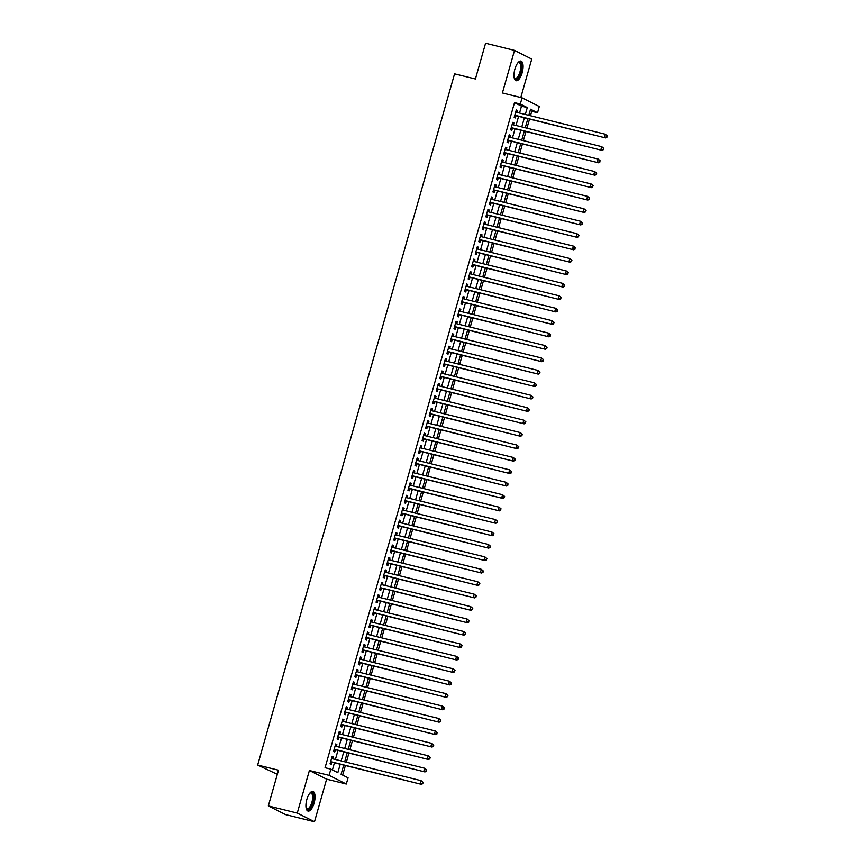 <?xml version="1.0" encoding="UTF-8"?>
<svg xmlns="http://www.w3.org/2000/svg" width="865" height="865" viewBox="0 0 865 865"><rect width="100%" height="100%" fill="white"/><g stroke="black" fill="none" stroke-linecap="round" stroke-linejoin="round"><path stroke-width="1.3" d="M314.114 803.077A10.12 3.979 103.9 0 0 312.914 791.432A10.12 3.979 103.9 0 0 306.859 799.422A10.12 3.979 103.9 0 0 308.059 811.067A10.12 3.979 103.9 0 0 314.114 803.077M522.168 72.725A10.12 3.979 103.9 0 0 520.957 61.08A10.12 3.979 103.9 0 0 514.902 69.07A10.12 3.979 103.9 0 0 516.102 80.715A10.12 3.979 103.9 0 0 522.168 72.725M343.697 765.168L341.091 774.305L348.076 777.819L346.303 784.036L329.078 775.354L330.852 769.147L337.826 772.661L340.215 764.303M326.624 779.17L309.4 770.499L297.268 813.078L268.334 805.921L285.558 814.603L314.492 821.75L326.624 779.17L346.303 784.036M277.33 774.316L257.673 765.038L454.568 73.839L475.404 78.985L485.579 43.25L514.524 50.397L502.392 92.977L522.071 97.842L539.295 106.514L537.533 112.731L530.548 109.217L528.796 115.337M520.795 97.529L531.748 59.08L514.524 50.397M530.472 115.748L531.737 111.304L537.533 112.731M342.659 775.094L345.362 765.579M346.335 762.195L348.909 753.145M349.871 749.76L352.444 740.71M353.417 737.326L355.991 728.287M356.953 724.892L359.526 715.852M360.5 712.468L363.073 703.418M364.035 700.034L366.609 690.984M367.582 687.599L370.155 678.56M371.117 675.165L373.691 666.126M374.664 662.741L377.237 653.691M378.2 650.307L380.773 641.257M381.746 637.873L384.32 628.833M385.282 625.438L387.855 616.399M388.828 613.015L391.402 603.965M392.364 600.58L394.937 591.541M395.911 588.146L398.484 579.107M399.446 575.722L402.03 566.672M402.993 563.288L405.566 554.238M406.528 550.854L409.113 541.814M410.075 538.419L412.648 529.38M413.611 525.996L416.195 516.946M417.157 513.561L419.73 504.511M420.693 501.127L423.277 492.088M424.239 488.693L426.813 479.653M427.775 476.269L430.359 467.219M431.321 463.835L433.895 454.785M434.857 451.4L437.441 442.361M438.404 438.966L440.977 429.927M441.939 426.542L444.524 417.492M445.486 414.108L448.059 405.058M449.022 401.674L451.606 392.634M452.568 389.239L455.141 380.2M456.104 376.816L458.688 367.766M459.65 364.381L462.224 355.342M463.186 351.947L465.77 342.908M466.732 339.523L469.306 330.473M470.268 327.089L472.852 318.039M473.815 314.655L476.388 305.615M477.35 302.22L479.934 293.181M480.897 289.797L483.47 280.747M484.443 277.362L487.017 268.312M487.979 264.928L490.552 255.889M491.525 252.494L494.099 243.454M495.061 240.07L497.635 231.02M498.608 227.636L501.181 218.585M502.143 215.201L504.717 206.162M505.69 202.767L508.263 193.728M509.226 190.343L511.799 181.293M512.772 177.909L515.345 168.859M516.308 165.475L518.881 156.435M519.854 153.04L522.428 144.001M523.39 140.617L525.963 131.567M526.936 128.182L529.51 119.143M297.268 813.078L314.492 821.75M332.776 758.843L333.317 756.951L332.149 756.356L330.03 763.817L331.187 764.401L331.814 762.227M336.323 746.409L336.853 744.516L335.696 743.932L333.566 751.382L334.733 751.977L335.35 749.793M339.858 733.974L340.399 732.082L339.231 731.498L337.112 738.959L338.269 739.543L338.896 737.369M343.405 721.551L343.935 719.648L342.778 719.064L340.648 726.524L341.816 727.108L342.432 724.935M346.941 709.116L347.481 707.224L346.314 706.629L344.194 714.09L345.351 714.674L345.978 712.501M350.487 696.682L351.028 694.79L349.86 694.206L347.73 701.656L348.898 702.25L349.514 700.066M354.023 684.247L354.564 682.355L353.396 681.771L351.276 689.232L352.444 689.816L353.061 687.643M357.569 671.824L358.11 669.921L356.942 669.337L354.812 676.798L355.98 677.382L356.596 675.208M361.105 659.39L361.646 657.497L360.478 656.903L358.359 664.363L359.526 664.947L360.143 662.774M364.652 646.955L365.192 645.063L364.024 644.479L361.894 651.929L363.062 652.524L363.678 650.35M368.187 634.532L368.728 632.629L367.56 632.045L365.441 639.505L366.609 640.089L367.225 637.916M371.734 622.097L372.274 620.194L371.107 619.61L368.977 627.071L370.144 627.655L370.761 625.482M375.269 609.663L375.81 607.771L374.642 607.176L372.523 614.637L373.691 615.231L374.307 613.047M378.816 597.228L379.357 595.336L378.189 594.752L376.059 602.213L377.226 602.797L377.843 600.624M382.352 584.805L382.892 582.902L381.725 582.318L379.605 589.779L380.773 590.363L381.389 588.189M385.898 572.37L386.439 570.468L385.271 569.884L383.141 577.344L384.309 577.928L384.925 575.755M389.434 559.936L389.974 558.044L388.807 557.449L386.687 564.91L387.855 565.505L388.471 563.32M392.98 547.502L393.521 545.61L392.353 545.026L390.223 552.486L391.391 553.07L392.007 550.897M396.516 535.078L397.057 533.175L395.9 532.591L393.77 540.052L394.937 540.636L395.554 538.462M400.062 522.644L400.603 520.741L399.435 520.157L397.316 527.618L398.473 528.201L399.089 526.028M403.598 510.209L404.139 508.317L402.982 507.733L400.852 515.183L402.02 515.778L402.636 513.594M407.145 497.775L407.685 495.883L406.518 495.299L404.398 502.76L405.555 503.344L406.172 501.17M410.68 485.351L411.221 483.449L410.064 482.865L407.934 490.325L409.102 490.909L409.718 488.736M414.227 472.917L414.768 471.025L413.6 470.43L411.481 477.891L412.637 478.475L413.265 476.301M417.763 460.483L418.303 458.591L417.146 458.007L415.016 465.457L416.184 466.051L416.8 463.867M421.309 448.048L421.85 446.156L420.682 445.572L418.563 453.033L419.72 453.617L420.347 451.443M424.845 435.625L425.385 433.722L424.228 433.138L422.098 440.599L423.266 441.182L423.882 439.009M428.391 423.19L428.932 421.298L427.764 420.704L425.645 428.164L426.802 428.748L427.429 426.575M431.927 410.756L432.468 408.864L431.311 408.28L429.181 415.73L430.348 416.325L430.965 414.14M435.473 398.332L436.014 396.43L434.846 395.846L432.727 403.306L433.884 403.89L434.511 401.717M439.009 385.898L439.55 383.995L438.393 383.411L436.263 390.872L437.43 391.456L438.047 389.282M442.556 373.464L443.096 371.572L441.929 370.977L439.809 378.438L440.966 379.021L441.593 376.848M446.091 361.029L446.632 359.137L445.475 358.553L443.345 366.014L444.513 366.598L445.129 364.425M449.638 348.606L450.178 346.703L449.011 346.119L446.891 353.58L448.048 354.163L448.675 351.99M453.174 336.171L453.714 334.268L452.557 333.685L450.427 341.145L451.595 341.729L452.211 339.556M456.72 323.737L457.261 321.845L456.093 321.25L453.974 328.711L455.131 329.305L455.758 327.121M460.256 311.303L460.796 309.411L459.639 308.827L457.509 316.287L458.677 316.871L459.293 314.698M463.802 298.879L464.343 296.976L463.175 296.392L461.056 303.853L462.213 304.437L462.84 302.263M467.338 286.445L467.879 284.542L466.722 283.958L464.592 291.418L465.759 292.002L466.376 289.829M470.884 274.01L471.425 272.118L470.257 271.534L468.138 278.984L469.295 279.579L469.922 277.395M474.42 261.576L474.961 259.684L473.804 259.1L471.674 266.561L472.841 267.144L473.458 264.971M477.967 249.152L478.507 247.249L477.339 246.666L475.22 254.126L476.377 254.71L477.004 252.537M481.502 236.718L482.043 234.826L480.886 234.231L478.756 241.692L479.924 242.276L480.54 240.102M485.049 224.284L485.589 222.392L484.422 221.808L482.302 229.257L483.459 229.852L484.086 227.668M488.584 211.849L489.125 209.957L487.968 209.373L485.838 216.834L487.006 217.418L487.622 215.244M492.131 199.426L492.672 197.523L491.504 196.939L489.385 204.399L490.542 204.983L491.169 202.81M495.677 186.991L496.207 185.099L495.05 184.504L492.92 191.965L494.088 192.549L494.704 190.376M499.213 174.557L499.754 172.665L498.586 172.081L496.467 179.531L497.624 180.125L498.251 177.941M502.76 162.133L503.289 160.23L502.132 159.647L500.002 167.107L501.17 167.691L501.786 165.518M506.295 149.699L506.836 147.796L505.668 147.212L503.549 154.673L504.717 155.257L505.333 153.083M509.842 137.265L510.382 135.373L509.215 134.778L507.085 142.238L508.252 142.822L508.869 140.649M513.378 124.83L513.918 122.938L512.75 122.354L510.631 129.815L511.799 130.399L512.415 128.225M531.737 111.304L530.18 110.515M519.53 113.045L521.498 106.146L514.513 102.621L325.056 767.709L330.852 769.147M332.409 769.926L334.42 762.876M335.393 759.492L337.966 750.442M338.929 747.057L341.502 738.007M342.475 734.623L345.049 725.584M346.011 722.188L348.584 713.149M349.557 709.765L352.131 700.715M353.093 697.331L355.666 688.28M356.639 684.896L359.213 675.857M360.175 672.462L362.749 663.423M363.722 660.038L366.295 650.988M367.257 647.604L369.831 638.554M370.804 635.17L373.377 626.13M374.34 622.735L376.913 613.696M377.886 610.312L380.459 601.262M381.422 597.877L383.995 588.827M384.968 585.443L387.542 576.404M388.504 573.019L391.077 563.969M392.05 560.585L394.624 551.535M395.586 548.15L398.16 539.111M399.133 535.716L401.706 526.677M402.668 523.293L405.253 514.243M406.215 510.858L408.788 501.808M409.75 498.424L412.335 489.385M413.297 485.989L415.87 476.95M416.833 473.566L419.417 464.516M420.379 461.132L422.953 452.081M423.915 448.697L426.499 439.658M427.461 436.263L430.035 427.224M430.997 423.839L433.581 414.789M434.544 411.405L437.117 402.355M438.079 398.97L440.663 389.931M441.626 386.536L444.199 377.497M445.161 374.113L447.746 365.062M448.708 361.678L451.281 352.628M452.244 349.244L454.828 340.204M455.79 336.82L458.364 327.77M459.326 324.386L461.91 315.336M462.872 311.951L465.446 302.912M466.408 299.517L468.992 290.478M469.954 287.094L472.528 278.043M473.49 274.659L476.074 265.609M477.037 262.225L479.61 253.186M480.572 249.79L483.157 240.751M484.119 237.367L486.692 228.317M487.655 224.932L490.239 215.882M491.201 212.498L493.774 203.459M494.748 200.064L497.321 191.024M498.283 187.64L500.857 178.59M501.83 175.206L504.403 166.156M505.365 162.771L507.939 153.732M508.912 150.337L511.485 141.298M512.448 137.913L515.021 128.863M515.994 125.479L518.567 116.429M516.924 112.407L517.465 110.504L516.297 109.92L514.167 117.381L515.335 117.964L515.951 115.791M309.4 770.499L329.078 775.354M514.513 102.621L520.298 104.059L522.071 97.842M268.334 805.921L278.508 770.185L257.673 765.038M527.834 118.721L525.26 127.771M524.298 131.156L521.714 140.206M520.752 143.59L518.178 152.629M517.216 156.014L514.632 165.064M513.669 168.448L511.096 177.498M510.134 180.882L507.55 189.922M506.587 193.317L504.014 202.356M503.052 205.74L500.467 214.79M499.505 218.175L496.932 227.225M495.969 230.609L493.385 239.648M492.423 243.043L489.85 252.083M488.887 255.467L486.303 264.517M485.341 267.901L482.767 276.951M481.805 280.336L479.221 289.375M478.259 292.77L475.685 301.809M474.723 305.194L472.139 314.244M471.176 317.628L468.603 326.678M467.63 330.062L465.056 339.102M464.094 342.497L461.521 351.536M460.548 354.92L457.974 363.97M457.012 367.355L454.439 376.405M453.465 379.789L450.892 388.828M449.93 392.213L447.356 401.263M446.383 404.647L443.81 413.697M442.848 417.081L440.274 426.121M439.301 429.516L436.728 438.555M435.765 441.939L433.192 450.989M432.219 454.374L429.646 463.424M428.683 466.808L426.11 475.847M425.137 479.242L422.563 488.282M421.601 491.666L419.028 500.716M418.055 504.1L415.481 513.15M414.519 516.535L411.945 525.574M410.972 528.969L408.399 538.008M407.437 541.393L404.863 550.443M403.89 553.827L401.317 562.877M400.354 566.261L397.77 575.301M396.808 578.696L394.235 587.735M393.272 591.119L390.688 600.169M389.726 603.554L387.152 612.604M386.19 615.988L383.606 625.027M382.644 628.423L380.07 637.462M379.108 640.846L376.524 649.896M375.561 653.28L372.988 662.32M372.026 665.715L369.442 674.754M368.479 678.138L365.906 687.188M364.943 690.573L362.359 699.623M361.397 703.007L358.824 712.046M357.861 715.442L355.277 724.481M354.315 727.865L351.741 736.915M350.779 740.299L348.195 749.35M347.233 752.734L344.659 761.773M525.314 114.472L527.282 107.574L520.298 104.059M341.178 760.919L343.751 751.869M344.713 748.485L347.298 739.445M348.26 736.05L350.833 727.011M351.796 723.627L354.38 714.577M355.342 711.192L357.915 702.142M358.878 698.758L361.462 689.719M362.424 686.323L364.998 677.284M365.96 673.9L368.544 664.85M369.506 661.466L372.08 652.415M373.042 649.031L375.626 639.992M376.589 636.597L379.162 627.558M380.124 624.173L382.708 615.123M383.671 611.739L386.244 602.689M387.206 599.304L389.791 590.265M390.753 586.87L393.326 577.831M394.289 574.447L396.873 565.396M397.835 562.012L400.409 552.973M401.371 549.578L403.955 540.538M404.917 537.154L407.491 528.104M408.464 524.72L411.037 515.67M412 512.285L414.573 503.246M415.546 499.851L418.119 490.812M419.082 487.428L421.655 478.377M422.628 474.993L425.202 465.943M426.164 462.559L428.737 453.519M429.71 450.124L432.284 441.085M433.246 437.701L435.819 428.651M436.793 425.266L439.366 416.216M440.328 412.832L442.902 403.793M443.875 400.398L446.448 391.358M447.41 387.974L449.984 378.924M450.957 375.54L453.53 366.49M454.493 363.105L457.066 354.066M458.039 350.671L460.613 341.632M461.575 338.247L464.148 329.197M465.121 325.813L467.695 316.774M468.657 313.379L471.23 304.339M472.204 300.955L474.777 291.905M475.739 288.521L478.323 279.471M479.286 276.086L481.859 267.047M482.821 263.652L485.406 254.613M486.368 251.228L488.941 242.178M489.904 238.794L492.488 229.744M493.45 226.36L496.023 217.32M496.986 213.925L499.57 204.886M500.532 201.502L503.106 192.452M504.068 189.067L506.652 180.017M507.614 176.633L510.188 167.594M511.15 164.199L513.734 155.159M514.697 151.775L517.27 142.725M518.232 139.341L520.817 130.291M521.779 126.906L524.352 117.867M521.498 106.146L527.282 107.574M516.221 110.201L517.465 110.504M512.675 122.625L513.918 122.938M509.139 135.059L510.382 135.373M505.593 147.493L506.836 147.796M502.046 159.928L503.289 160.23M498.51 172.351L499.754 172.665M494.964 184.786L496.207 185.099M491.428 197.22L492.672 197.523M487.882 209.654L489.125 209.957M484.346 222.078L485.589 222.392M480.799 234.512L482.043 234.826M477.264 246.947L478.507 247.249M473.717 259.381L474.961 259.684M470.182 271.805L471.425 272.118M466.635 284.239L467.879 284.542M463.099 296.673L464.343 296.976M459.553 309.108L460.796 309.411M456.017 321.531L457.261 321.845M452.471 333.966L453.714 334.268M448.935 346.4L450.178 346.703M445.389 358.824L446.632 359.137M441.853 371.258L443.096 371.572M438.306 383.692L439.55 383.995M434.771 396.127L436.014 396.43M431.224 408.55L432.468 408.864M427.688 420.985L428.932 421.298M424.142 433.419L425.385 433.722M420.606 445.853L421.85 446.156M417.06 458.277L418.303 458.591M413.524 470.711L414.768 471.025M409.978 483.146L411.221 483.449M406.442 495.58L407.685 495.883M402.895 508.004L404.139 508.317M399.36 520.438L400.603 520.741M395.813 532.872L397.057 533.175M392.278 545.307L393.521 545.61M388.731 557.73L389.974 558.044M385.195 570.165L386.439 570.468M381.649 582.599L382.892 582.902M378.113 595.034L379.357 595.336M374.567 607.457L375.81 607.771M371.031 619.891L372.274 620.194M367.484 632.326L368.728 632.629M363.949 644.749L365.192 645.063M360.402 657.184L361.646 657.497M356.867 669.618L358.11 669.921M353.32 682.053L354.564 682.355M349.784 694.476L351.028 694.79M346.238 706.91L347.481 707.224M342.691 719.345L343.935 719.648M339.156 731.779L340.399 732.082M335.609 744.203L336.853 744.516M332.074 756.637L333.317 756.951M514.729 115.413L605.554 137.924L514.794 115.207M606.506 136.951L604.386 137.34L605.273 134.226L607.327 135.946L606.506 136.951L607.327 135.946M515.681 112.093L605.273 134.226L606.862 135.708M605.554 137.924L606.971 137.189M517.897 62.767A8.758 3.449 -76.1 0 1 518.07 62.637A8.758 3.449 -76.1 0 1 521.238 64.172A8.758 3.449 -76.1 0 1 520.752 72.249A8.758 3.449 -76.1 0 1 514.275 78.001A8.758 3.449 -76.1 0 1 514.188 77.796M514.167 77.699A8.109 3.19 103.9 0 0 515.086 78.401A8.109 3.19 103.9 0 0 519.941 71.99A8.109 3.19 103.9 0 0 518.968 62.658A8.109 3.19 103.9 0 0 517.843 62.842M515.562 80.477A10.056 3.957 103.9 0 0 521.217 72.487A10.056 3.957 103.9 0 0 520.362 61.047M309.854 793.119A8.758 3.449 -76.1 0 1 310.027 792.989A8.758 3.449 -76.1 0 1 313.476 798.2A8.758 3.449 -76.1 0 1 309.065 809.078A8.758 3.449 -76.1 0 1 306.232 808.353A8.758 3.449 -76.1 0 1 306.145 808.148M306.124 808.051A8.109 3.19 103.9 0 0 307.032 808.753A8.109 3.19 103.9 0 0 308.524 808.343A8.109 3.19 103.9 0 0 312.427 799.93A8.109 3.19 103.9 0 0 310.924 793.01A8.109 3.19 103.9 0 0 309.789 793.194M307.518 810.829A10.056 3.957 103.9 0 0 308.989 810.278A10.056 3.957 103.9 0 0 313.746 800.309A10.056 3.957 103.9 0 0 312.319 791.399M511.193 127.847L602.008 150.359L511.247 127.631M602.97 149.386L600.851 149.775L601.726 146.661L603.781 148.38L602.97 149.386L603.781 148.38M512.134 124.528L601.726 146.661L603.316 148.142M602.008 150.359L603.435 149.623M507.647 140.271L598.472 162.782L507.712 140.065M599.423 161.82L597.304 162.198L598.191 159.095L600.245 160.804L599.423 161.82L600.245 160.804M508.598 136.962L598.191 159.095L599.78 160.576M598.472 162.782L599.888 162.047M504.111 152.705L594.925 175.217L504.165 152.5M595.888 174.243L593.768 174.633L594.644 171.529L596.699 173.238L595.888 174.243L596.699 173.238M505.052 149.386L594.644 171.529L596.234 173M594.925 175.217L596.353 174.481M500.565 165.139L591.39 187.651L500.63 164.934M592.341 186.678L590.222 187.067L591.109 183.953L593.163 185.672L592.341 186.678L593.163 185.672M501.516 161.82L591.109 183.953L592.698 185.434M591.39 187.651L592.806 186.916M497.029 177.563L587.843 200.085L497.083 177.357M588.805 199.112L586.686 199.491L587.562 196.387L589.616 198.107L588.805 199.112L589.616 198.107M497.97 174.254L587.562 196.387L589.152 197.869M587.843 200.085L589.27 199.35M493.483 189.997L584.308 212.509L493.547 189.792M585.259 211.547L583.14 211.925L584.026 208.822L586.081 210.53L585.259 211.547L586.081 210.53M494.434 186.689L584.026 208.822L585.616 210.303M584.308 212.509L585.724 211.774M489.947 202.432L580.761 224.943L490.001 202.226M581.723 223.97L579.604 224.359L580.48 221.245L582.534 222.965L581.723 223.97L582.534 222.965M490.888 199.112L580.48 221.245L582.069 222.727M580.761 224.943L582.188 224.208M486.4 214.866L577.225 237.378L486.465 214.65M578.177 236.404L576.058 236.794L576.944 233.68L578.999 235.399L578.177 236.404L578.999 235.399M487.341 211.547L576.944 233.68L578.534 235.161M577.225 237.378L578.642 236.642M482.865 227.29L573.679 249.812L482.919 227.084M574.641 248.839L572.522 249.217L573.398 246.114L575.452 247.833L574.641 248.839L575.452 247.833M483.805 223.981L573.398 246.114L574.987 247.595M573.679 249.812L575.106 249.077M479.318 239.724L570.143 262.236L479.383 239.519M571.095 261.273L568.975 261.652L569.862 258.548L571.916 260.257L571.095 261.273L571.916 260.257M480.259 236.415L569.862 258.548L571.451 260.03M570.143 262.236L571.56 261.5M475.782 252.158L566.597 274.67L475.837 251.953M567.559 273.697L565.429 274.086L566.316 270.972L568.37 272.691L567.559 273.697L568.37 272.691M476.723 248.839L566.316 270.972L567.905 272.453M566.597 274.67L568.024 273.935M472.236 264.593L563.061 287.104L472.301 264.376M564.012 286.131L561.893 286.52L562.78 283.406L564.834 285.126L564.012 286.131L564.834 285.126M473.177 261.273L562.78 283.406L564.369 284.888M563.061 287.104L564.477 286.369M468.7 277.016L559.514 299.539L468.754 276.811M560.477 298.566L558.347 298.944L559.233 295.841L561.288 297.549L560.477 298.566L561.288 297.549M469.641 273.708L559.233 295.841L560.823 297.322M559.514 299.539L560.942 298.793M465.154 289.451L555.979 311.962L465.219 289.245M556.93 311L554.811 311.378L555.698 308.275L557.752 309.984L556.93 311L557.752 309.984M466.094 286.131L555.698 308.275L557.287 309.757M555.979 311.962L557.395 311.227M461.618 301.885L552.432 324.397L461.672 301.68M553.384 323.423L551.264 323.813L552.151 320.699L554.205 322.418L553.384 323.423L554.205 322.418M462.559 298.566L552.151 320.699L553.741 322.18M552.432 324.397L553.86 323.661M458.072 314.319L548.897 336.831L458.136 314.103M549.848 335.858L547.729 336.247L548.615 333.133L550.67 334.852L549.848 335.858L550.67 334.852M459.012 311L548.615 333.133L550.205 334.614M548.897 336.831L550.313 336.096M454.536 326.743L545.35 349.265L454.59 326.538M546.302 348.292L544.182 348.671L545.069 345.568L547.123 347.276L546.302 348.292L547.123 347.276M455.477 323.434L545.069 345.568L546.658 347.049M545.35 349.265L546.777 348.519M450.989 339.177L541.814 361.689L451.043 338.972M542.766 360.716L540.647 361.105L541.533 358.002L543.588 359.71L542.766 360.716L543.588 359.71M451.93 335.858L541.533 358.002L543.123 359.472M541.814 361.689L543.231 360.954M447.454 351.612L538.268 374.123L447.508 351.406M539.219 373.15L537.1 373.539L537.987 370.425L540.041 372.145L539.219 373.15L540.041 372.145M448.394 348.292L537.987 370.425L539.576 371.907M538.268 374.123L539.684 373.388M443.907 364.046L534.732 386.558L443.961 363.83M535.684 385.585L533.564 385.974L534.451 382.86L536.505 384.579L535.684 385.585L536.505 384.579M444.848 360.727L534.451 382.86L536.041 384.341M534.732 386.558L536.149 385.822M440.361 376.47L531.186 398.981L440.426 376.264M532.137 398.019L530.018 398.397L530.905 395.294L532.959 397.003L532.137 398.019L532.959 397.003M441.312 373.161L530.905 395.294L532.494 396.776M531.186 398.981L532.602 398.246M436.825 388.904L527.65 411.416L436.879 388.699M528.601 410.443L526.482 410.832L527.369 407.729L529.423 409.437L528.601 410.443L529.423 409.437M437.766 385.585L527.369 407.729L528.958 409.199M527.65 411.416L529.066 410.68M433.279 401.338L524.104 423.85L433.343 401.133M525.055 422.877L522.936 423.266L523.822 420.152L525.877 421.871L525.055 422.877L525.877 421.871M434.23 398.019L523.822 420.152L525.412 421.633M524.104 423.85L525.52 423.115M429.743 413.762L520.557 436.284L429.797 413.557M521.519 435.311L519.4 435.69L520.287 432.587L522.341 434.306L521.519 435.311L522.341 434.306M430.684 410.453L520.287 432.587L521.876 434.068M520.557 436.284L521.984 435.549M426.196 426.196L517.021 448.708L426.261 425.991M517.973 447.746L515.854 448.124L516.74 445.021L518.795 446.729L517.973 447.746L518.795 446.729M427.148 422.888L516.74 445.021L518.33 446.502M517.021 448.708L518.438 447.973M422.661 438.631L513.475 461.142L422.715 438.425M514.437 460.169L512.318 460.558L513.205 457.455L515.259 459.164L514.437 460.169L515.259 459.164M423.601 435.311L513.205 457.455L514.794 458.926M513.475 461.142L514.902 460.407M419.114 451.065L509.939 473.577L419.179 450.849M510.891 472.604L508.771 472.993L509.658 469.879L511.712 471.598L510.891 472.604L511.712 471.598M420.066 447.746L509.658 469.879L511.247 471.36M509.939 473.577L511.356 472.841M415.578 463.489L506.393 486.011L415.632 463.283M507.355 485.038L505.236 485.416L506.122 482.313L508.177 484.032L507.355 485.038L508.177 484.032M416.519 460.18L506.122 482.313L507.712 483.795M506.393 486.011L507.82 485.276M412.032 475.923L502.857 498.435L412.097 475.718M503.808 497.472L501.689 497.851L502.576 494.748L504.63 496.456L503.808 497.472L504.63 496.456M412.983 472.614L502.576 494.748L504.165 496.229M502.857 498.435L504.273 497.699M408.496 488.357L499.31 510.869L408.55 488.152M500.273 509.896L498.154 510.285L499.04 507.171L501.095 508.89L500.273 509.896L501.095 508.89M409.437 485.038L499.04 507.171L500.63 508.652M499.31 510.869L500.738 510.134M404.95 500.792L495.775 523.303L405.015 500.575M496.726 522.33L494.607 522.72L495.494 519.606L497.548 521.325L496.726 522.33L497.548 521.325M405.901 497.472L495.494 519.606L497.083 521.087M495.775 523.303L497.191 522.568M401.414 513.215L492.228 535.738L401.468 513.01M493.191 534.765L491.071 535.143L491.958 532.04L494.012 533.748L493.191 534.765L494.012 533.748M402.355 509.907L491.958 532.04L493.547 533.521M492.228 535.738L493.656 534.992M397.868 525.65L488.693 548.161L397.932 525.444M489.644 547.199L487.525 547.577L488.411 544.474L490.466 546.183L489.644 547.199L490.466 546.183M398.819 522.33L488.411 544.474L490.001 545.956M488.693 548.161L490.109 547.426M394.332 538.084L485.146 560.596L394.386 537.879M486.108 559.623L483.989 560.012L484.876 556.898L486.93 558.617L486.108 559.623L486.93 558.617M395.273 534.765L484.876 556.898L486.465 558.379M485.146 560.596L486.573 559.86M390.785 550.518L481.61 573.03L390.85 550.302M482.562 572.057L480.443 572.446L481.329 569.332L483.384 571.051L482.562 572.057L483.384 571.051M391.737 547.199L481.329 569.332L482.919 570.813M481.61 573.03L483.027 572.295M387.25 562.942L478.064 585.464L387.304 562.737M479.026 584.491L476.907 584.87L477.794 581.767L479.848 583.475L479.026 584.491L479.848 583.475M388.19 559.633L477.794 581.767L479.372 583.248M478.064 585.464L479.491 584.718M383.703 575.376L474.528 597.888L383.768 575.171M475.48 596.915L473.36 597.304L474.247 594.201L476.301 595.909L475.48 596.915L476.301 595.909M384.655 572.057L474.247 594.201L475.837 595.671M474.528 597.888L475.945 597.153M380.168 587.811L470.982 610.322L380.222 587.605M471.944 609.349L469.825 609.738L470.711 606.625L472.766 608.344L471.944 609.349L472.766 608.344M381.108 584.491L470.711 606.625L472.29 608.106M470.982 610.322L472.409 609.587M376.621 600.245L467.446 622.757L376.686 600.029M468.397 621.784L466.278 622.173L467.165 619.059L469.219 620.778L468.397 621.784L469.219 620.778M377.572 596.926L467.165 619.059L468.754 620.54M467.446 622.757L468.862 622.021M373.085 612.669L463.9 635.18L373.139 612.463M464.862 634.218L462.743 634.596L463.629 631.493L465.684 633.202L464.862 634.218L465.684 633.202M374.026 609.36L463.629 631.493L465.208 632.975M463.9 635.18L465.327 634.445M369.539 625.103L460.364 647.615L369.604 624.898M461.315 646.642L459.196 647.031L460.083 643.928L462.137 645.636L461.315 646.642L462.137 645.636M370.49 621.784L460.083 643.928L461.672 645.398M460.364 647.615L461.78 646.879M366.003 637.537L456.817 660.049L366.057 637.332M457.78 659.076L455.66 659.465L456.547 656.351L458.591 658.07L457.78 659.076L458.591 658.07M366.944 634.218L456.547 656.351L458.126 657.832M456.817 660.049L458.245 659.314M362.457 649.972L453.282 672.483L362.522 649.756M454.233 671.51L452.114 671.889L453 668.786L455.055 670.505L454.233 671.51L455.055 670.505M363.408 646.652L453 668.786L454.59 670.267M453.282 672.483L454.698 671.748M358.921 662.395L449.735 684.907L358.975 662.19M450.697 683.945L448.578 684.323L449.454 681.22L451.508 682.928L450.697 683.945L451.508 682.928M359.862 659.087L449.454 681.22L451.043 682.701M449.735 684.907L451.162 684.172M355.374 674.83L446.199 697.341L355.439 674.624M447.151 696.368L445.032 696.758L445.918 693.654L447.973 695.363L447.151 696.368L447.973 695.363M356.326 671.51L445.918 693.654L447.508 695.125M446.199 697.341L447.616 696.606M351.839 687.264L442.653 709.776L351.893 687.059M443.615 708.803L441.496 709.192L442.372 706.078L444.426 707.797L443.615 708.803L444.426 707.797M352.779 683.945L442.372 706.078L443.961 707.559M442.653 709.776L444.08 709.041M348.292 699.688L439.117 722.21L348.357 699.482M440.069 721.237L437.95 721.615L438.836 718.512L440.891 720.231L440.069 721.237L440.891 720.231M349.244 696.379L438.836 718.512L440.426 719.994M439.117 722.21L440.534 721.475M344.757 712.122L435.571 734.634L344.811 711.917M436.533 733.671L434.414 734.05L435.29 730.947L437.344 732.655L436.533 733.671L437.344 732.655M345.697 708.813L435.29 730.947L436.879 732.428M435.571 734.634L436.998 733.898M341.21 724.556L432.035 747.068L341.275 724.351M432.987 746.095L430.867 746.484L431.754 743.37L433.808 745.089L432.987 746.095L433.808 745.089M342.162 721.237L431.754 743.37L433.343 744.851M432.035 747.068L433.452 746.333M337.674 736.991L428.489 759.502L337.728 736.775M429.451 758.529L427.332 758.919L428.207 755.805L430.262 757.524L429.451 758.529L430.262 757.524M338.615 733.671L428.207 755.805L429.797 757.286M428.489 759.502L429.916 758.767M334.128 749.414L424.953 771.937L334.193 749.209M425.904 770.964L423.785 771.342L424.672 768.239L426.726 769.958L425.904 770.964L426.726 769.958M335.069 746.106L424.672 768.239L426.261 769.72M424.953 771.937L426.369 771.191M330.592 761.849L421.406 784.36L330.646 761.643M422.369 783.398L420.249 783.777L421.125 780.673L423.18 782.382L422.369 783.398L423.18 782.382M331.533 758.529L421.125 780.673L422.715 782.155M421.406 784.36L422.834 783.625"/></g></svg>
